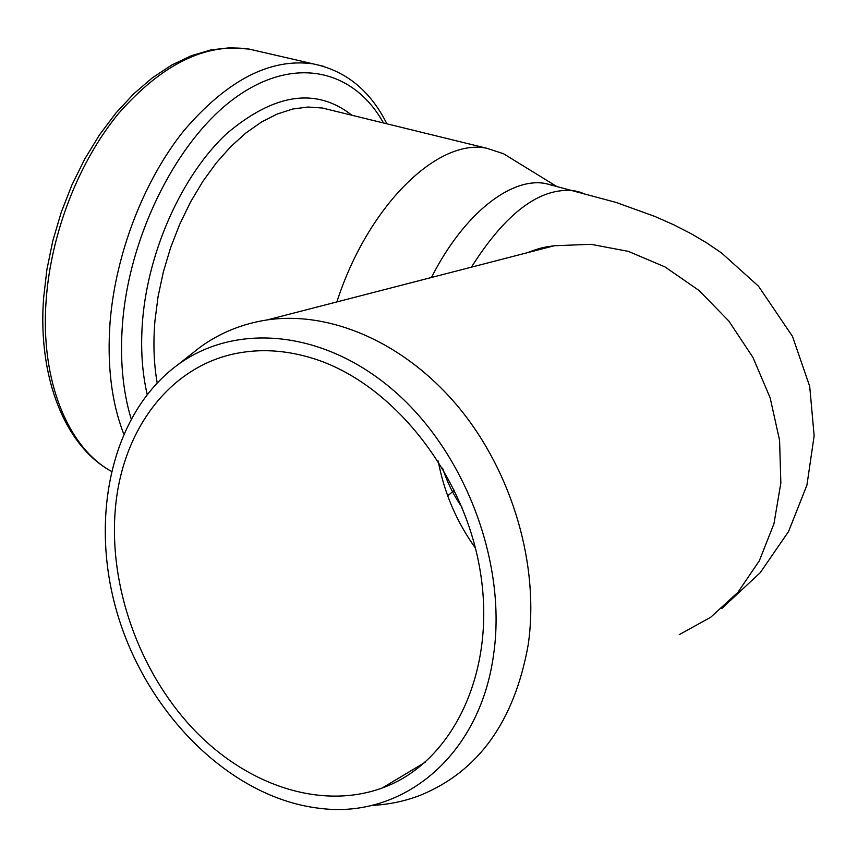 <?xml version="1.0" encoding="UTF-8"?>
<svg xmlns="http://www.w3.org/2000/svg" width="857" height="857" viewBox="0 0 857 857"><rect width="100%" height="100%" fill="white"/><g stroke="black" fill="none" stroke-linecap="round" stroke-linejoin="round"><path stroke-width="1.29" d="M190.147 355.055L200.142 347.171C220.003 332.795 242.37 323.71 267.255 319.907C330.566 310.588 405.404 342.832 459.106 407.857C512.647 472.935 539.739 566.209 528.169 644.978C514.371 721.508 478.324 771.654 420.016 795.403C404.397 801.359 388.167 804.702 371.349 805.43M493.643 654.18C506.894 562.835 465.169 452.71 394.584 391.328C323.978 329.699 235.761 322.361 177.977 364.643C109.857 414.531 87.896 522.449 119.402 620.243C150.746 718.08 233.34 798.863 320.561 808.43C402.458 818.767 480.124 756.281 493.643 654.18M311.959 358.108C391.585 382.018 465.276 473.6 480.595 573.526C496.289 673.495 451.907 763.051 382.201 788.012C319.843 810.626 245.081 784.476 191.968 727.636C138.909 670.485 109.214 586.467 115.181 510.986C121.169 430.043 170.864 363.122 242.242 352.388C264.663 348.895 287.909 350.802 311.959 358.108M553.247 185.466L545.427 183.494C510.933 176.97 463.637 213.789 431.467 277.486M447.686 495.839L454.435 490.247M511.436 158.609L503.573 153.767L486.958 148.304C438.216 137.752 368.156 205.059 336.855 301.932M582.032 192.696L574.244 190.747C540.446 186.901 506.155 212.375 471.404 267.17M679.258 634.641L710.774 617.211L737.931 592.283L759.366 560.703L773.957 523.745L780.845 482.994L779.581 440.337L770.132 397.777L752.917 357.358L728.804 321.011L698.991 290.427L664.968 266.913L628.395 251.38L590.966 244.309L554.308 245.745L525.427 253.211M438.184 461.002C444.14 492.689 456.556 521.72 475.431 548.094M259.285 51.431L249.098 49.085C205.519 42.829 162.144 64.136 118.973 113.017C78.887 161.395 50.863 233.211 46.128 300.518C40.161 380.872 68.067 447.547 111.206 471.243M323.539 66.289L313.148 63.868C270.373 57.858 227.394 79.99 184.212 130.264C144.083 180.002 115.545 253.597 110.071 322.275C106.975 365.103 111.506 402.254 123.654 433.728M383.465 122.969C354.466 70.585 296.168 55.202 237.603 96.102C179.156 136.649 129.6 232.729 122.53 323.303C119.819 358.89 122.669 390.685 131.089 418.666M351.895 115.234C316.126 87.157 274.358 93.317 226.612 133.703C182.595 174.699 148.454 249.676 142.616 319.972C140.441 347.053 141.951 371.842 147.168 394.338M486.958 148.304L322.318 108.003L331.466 110.242L322.318 108.003L307.877 107.029L292.783 109.01L277.261 114.002L261.567 121.983L246.002 132.889L230.822 146.579L216.328 162.862L202.798 181.48L190.5 202.091L179.681 224.352L170.554 247.823L163.312 272.055L158.074 296.608L154.935 320.989C153.082 343.079 153.832 363.7 157.163 382.833M545.427 183.494L615.937 202.391L654.78 216.403L673.881 224.855L691.556 233.918L706.811 242.949L721.637 253.04L758.488 286.184L792.489 336.373L809.704 386.336L814.15 435.806L806.94 485.105L788.59 531.458L760.245 572.68L721.83 608.459M267.255 319.907L554.308 245.745L545.909 246.977C540.231 248.551 543.959 246.655 526.434 252.944M177.977 364.643L200.142 347.171M425.243 762.227L382.201 788.012M461.998 507.173C453.792 495.646 447.322 482.641 442.555 468.136M110.907 471.071C65.528 446.09 37.687 378.687 43.568 298.493L46.867 269.794L52.78 240.924L61.19 212.461L71.945 184.919L84.854 158.834L99.637 134.688L116.038 112.899L133.724 93.841L152.385 77.805L171.711 65.036L191.379 55.684L211.058 49.888L230.415 47.692L249.098 49.085L313.148 63.868C345.8 70.66 370.363 90.638 386.861 123.794M556.354 186.248L503.573 153.767"/></g></svg>
